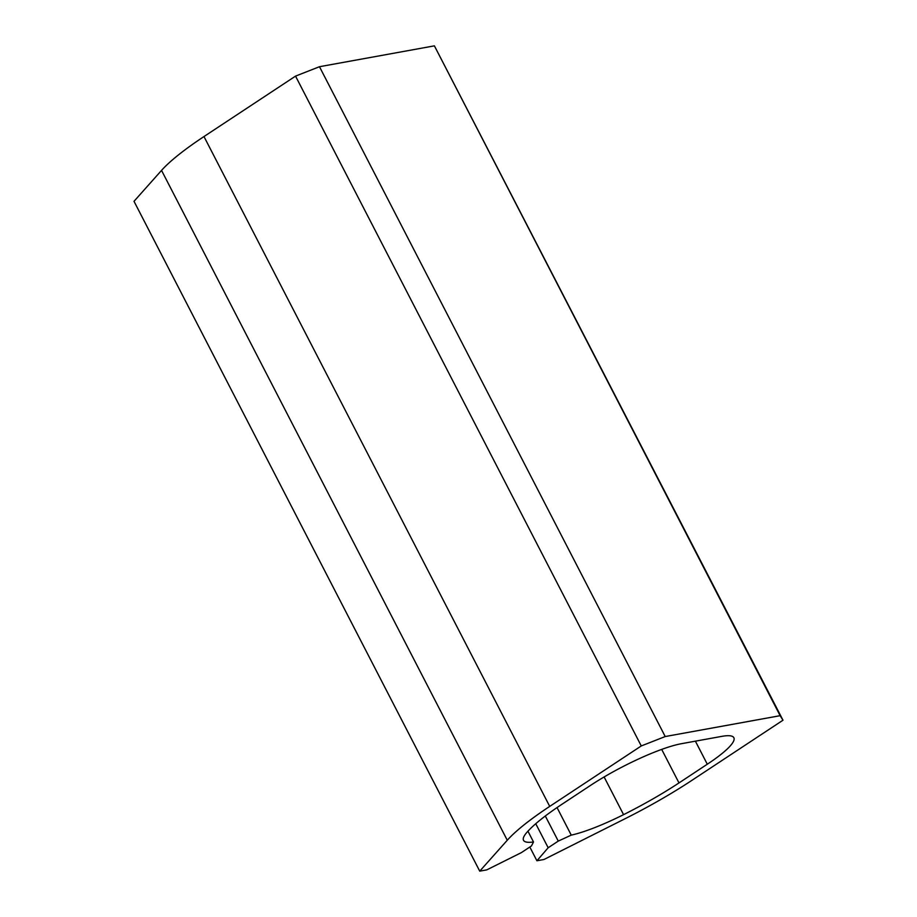 <?xml version="1.0" encoding="UTF-8"?>
<svg xmlns="http://www.w3.org/2000/svg" width="917" height="917" viewBox="0 0 917 917"><rect width="100%" height="100%" fill="white"/><g stroke="black" fill="none" stroke-linecap="round" stroke-linejoin="round"><path stroke-width="1.38" d="M665.215 736.546L319.483 66.712L434.394 45.85L780.126 715.684L665.215 736.546L641.27 745.945L295.538 76.111L319.483 66.712M529.831 847.033L536.915 860.765L543.964 859.493L624.683 818.927A135.051 24.495 -27.3 0 0 691.441 780.654L782.992 720.212L780.126 715.684M782.992 720.212L434.394 45.85M536.915 860.765L548.171 847.755L535.757 823.718M527.94 831.192L533.511 841.989A73.005 13.239 -27.3 0 1 523.515 840.316A73.005 13.239 -27.3 0 1 527.046 832.178A111.324 20.185 -27.3 0 1 562.167 804.129L590.468 785.445A73.005 13.239 -27.3 0 1 681.48 743.687L721.702 736.385A73.005 13.239 -27.3 0 1 733.864 737.704A73.005 13.239 -27.3 0 1 707.294 764.228L678.993 782.923A111.324 20.185 -27.3 0 1 623.571 814.651A73.005 13.239 -27.3 0 1 571.257 835.123L558.27 841.095L548.171 847.755M558.27 841.095L545.317 816.004M571.257 835.123L557.043 807.579M533.511 841.989L531.447 845.955L521.36 852.627L486.789 869.866L479.74 871.15L134.008 201.316L161.541 170.402A135.051 24.495 -27.3 0 1 203.987 136.553L295.538 76.111M641.27 745.945L549.719 806.398A135.051 24.495 -27.3 0 0 507.273 840.247L479.74 871.15M623.571 814.651L604.12 776.963M678.993 782.923L661.696 749.395M707.294 764.228L695.395 741.165M507.273 840.247L161.541 170.402M549.719 806.398L203.987 136.553"/></g></svg>
